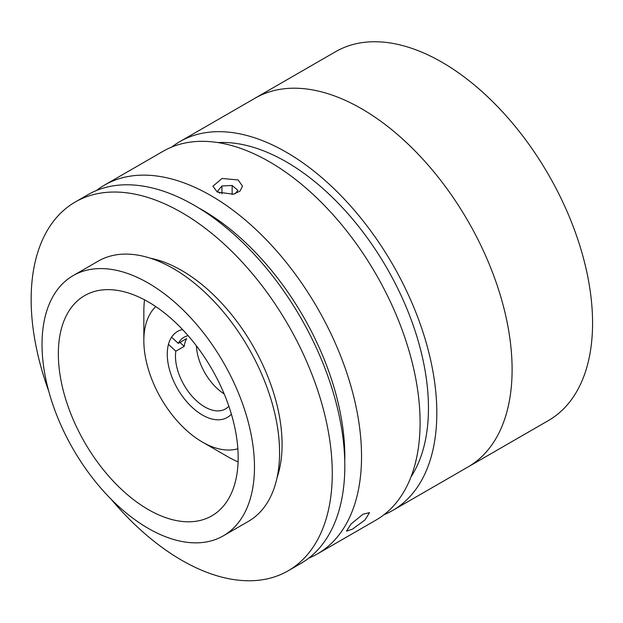 <?xml version="1.0" encoding="UTF-8"?>
<svg xmlns="http://www.w3.org/2000/svg" width="623" height="623" viewBox="0 0 623 623"><rect width="100%" height="100%" fill="white"/><g stroke="black" fill="none" stroke-linecap="round" stroke-linejoin="round"><path stroke-width="0.93" d="M217.256 192.024L212.926 186.199L222.053 178.458L238.173 179.954L242.503 186.199L240.011 191.129L233.376 194.236L217.256 192.024M363.014 514.216L369.517 512.643L365 519.94L352.556 529.091L346.466 531.17L351.076 523.982L363.014 514.216M96.487 190.498A212.918 122.933 60 0 1 104.524 185.101A212.918 122.933 60 0 1 210.987 195.645A212.918 122.933 60 0 1 350.079 383.277A212.918 122.933 60 0 1 317.442 553.894A212.918 122.933 60 0 1 308.751 558.153M104.524 185.101L163.078 151.296A212.918 122.933 60 0 1 269.533 161.84A212.918 122.933 60 0 1 408.633 349.472A212.918 122.933 60 0 1 375.996 520.088L317.442 553.894M344.753 461.184A201.089 116.104 -120 0 0 202.623 210.138A201.089 116.104 -120 0 0 198.472 207.809M217.995 142.589A201.089 116.104 60 0 1 286.261 161.84A201.089 116.104 60 0 1 410.993 476.883M171.769 147.036A212.918 122.933 60 0 1 179.806 141.639A212.918 122.933 60 0 1 286.261 152.183A212.918 122.933 60 0 1 425.361 339.815A212.918 122.933 60 0 1 392.724 510.432A212.918 122.933 60 0 1 384.033 514.691M179.806 141.639L255.08 98.177A212.918 122.933 60 0 1 361.542 108.721A212.918 122.933 60 0 1 500.643 296.353A212.918 122.933 60 0 1 468.005 466.97L548.474 420.509A212.918 122.933 60 0 0 581.111 249.893A212.918 122.933 60 0 0 442.019 62.261A212.918 122.933 60 0 0 335.556 51.717L255.08 98.177A212.918 122.933 60 0 1 361.542 108.721A212.918 122.933 60 0 1 500.643 296.353A212.918 122.933 60 0 1 468.005 466.97L392.724 510.432M223.361 535.819L248.46 521.334A150.229 86.737 -120 0 0 279.571 452.555A150.229 86.737 -120 0 0 213.993 301.376A150.229 86.737 -120 0 0 98.232 261.13L73.14 275.615A150.229 86.737 -120 0 0 42.021 344.387A150.229 86.737 -120 0 0 107.6 495.573A150.229 86.737 -120 0 0 223.361 535.819A150.229 86.737 -120 0 0 254.48 467.048A150.229 86.737 -120 0 0 188.901 315.861A150.229 86.737 -120 0 0 73.14 275.615M238.165 457.632A127.162 73.421 -120 0 0 182.664 329.66A127.162 73.421 -120 0 0 84.673 295.59A127.162 73.421 -120 0 0 58.336 353.802A127.162 73.421 -120 0 0 113.838 481.774A127.162 73.421 -120 0 0 211.828 515.844A127.162 73.421 -120 0 0 238.165 457.632M111.104 499.194A212.918 122.933 -120 0 0 288.169 570.793L300.714 563.55A212.918 122.933 -120 0 0 344.815 466.082A212.918 122.933 -120 0 0 251.871 251.801A212.918 122.933 -120 0 0 87.796 194.758L75.251 202.008A212.918 122.933 -120 0 0 31.15 299.476A212.918 122.933 -120 0 0 48.726 391.143M288.169 570.793A212.918 122.933 -120 0 0 332.269 473.324A212.918 122.933 -120 0 0 239.325 259.051A212.918 122.933 -120 0 0 75.251 202.008M277.048 477.693A141.951 81.956 -120 0 0 282.079 444.347A141.951 81.956 -120 0 0 150.314 258.187M235.081 193.784L237.916 190.373L232.145 185.49L221.944 185.942L217.513 191.261L219.841 193.239M232.145 194.462L232.145 185.49M221.944 193.909L221.944 185.942M155.797 306.617A82.804 47.807 -120 0 0 143.843 340.656A82.804 47.807 -120 0 0 202.397 442.065A82.804 47.807 -120 0 0 237.854 448.731M227.488 456.55L202.397 442.065L227.488 456.55A118.292 68.296 60 0 0 238.087 461.892M231.374 414.116A49.684 28.681 60 0 1 227.239 417.48A49.684 28.681 60 0 1 202.397 415.019A49.684 28.681 60 0 1 169.939 371.238A49.684 28.681 60 0 1 177.555 331.428A49.684 28.681 60 0 1 182.539 329.528M143.843 340.656L143.843 311.679A118.292 68.296 60 0 1 144.52 299.827M179.938 342.424L184.182 346.38L175.818 351.208A41.398 23.9 -120 0 0 191.495 395.589A41.398 23.9 -120 0 0 225.448 408.953A41.398 23.9 -120 0 0 228.843 406.204M184.182 346.38A41.398 23.9 60 0 1 185.117 342.198A41.398 23.9 60 0 1 186.635 338.562L178.271 343.39L171.59 337.168M196.416 345.851A41.398 23.9 -120 0 0 224.179 393.938M168.467 344.355L175.818 351.208M188.123 335.672A41.398 23.9 -120 0 0 184.042 337.245A41.398 23.9 -120 0 0 178.271 343.39"/></g></svg>

